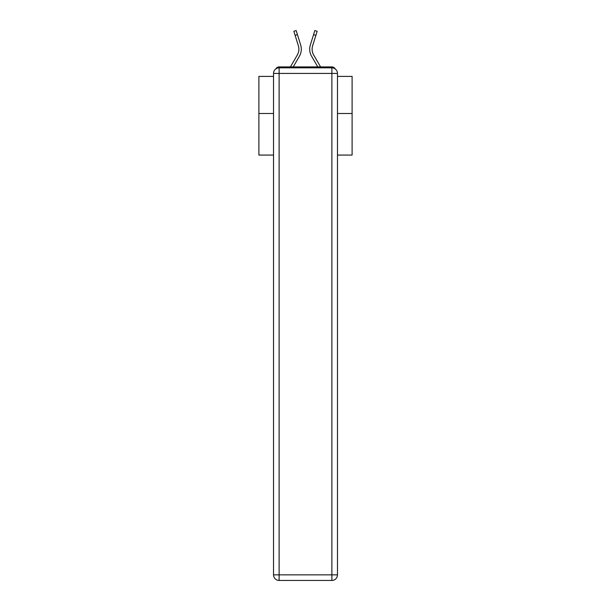 <?xml version="1.0" encoding="UTF-8"?>
<svg xmlns="http://www.w3.org/2000/svg" width="611" height="611" viewBox="0 0 611 611"><rect width="100%" height="100%" fill="white"/><g stroke="black" fill="none" stroke-linecap="round" stroke-linejoin="round"><path stroke-width="0.92" d="M337.471 155.072L352.104 155.072L352.104 76.406L337.471 76.406M273.529 113.501L258.896 113.501L258.896 76.406L273.529 76.406M258.896 113.501L258.896 155.072L273.529 155.072M335.187 68.921A3.727 3.727 0 0 0 331.88 66.897L279.12 66.897A3.727 3.727 0 0 0 275.813 68.921M352.104 113.501L337.471 113.501M279.12 66.897L290.424 66.897L297.328 54.982A11.556 11.556 0 0 0 298.359 45.756L293.853 31.268L296.167 30.55L300.673 45.031A13.984 13.984 0 0 1 299.421 56.197L293.227 66.897M315.879 35.362L313.565 34.644L314.833 30.55L317.147 31.268L312.641 45.756A11.556 11.556 0 0 0 313.672 54.982A11.556 11.556 0 0 1 312.641 45.756A11.556 11.556 0 0 0 313.672 54.982L320.576 66.897L331.88 66.897M313.565 34.644L310.327 45.031A13.984 13.984 0 0 0 311.579 56.197L317.773 66.897M297.435 34.644L300.673 45.031L297.435 34.644L300.673 45.031L297.435 34.644L300.673 45.031L297.435 34.644L300.673 45.031L297.435 34.644L300.673 45.031L297.435 34.644L300.673 45.031L297.435 34.644L300.673 45.031L297.435 34.644L300.673 45.031L297.435 34.644L300.673 45.031L297.435 34.644L300.673 45.031L297.435 34.644L300.673 45.031L297.435 34.644L300.673 45.031L297.435 34.644L300.673 45.031L297.435 34.644L300.673 45.031L297.435 34.644L300.673 45.031L297.435 34.644L300.673 45.031L297.435 34.644L300.673 45.031L297.435 34.644L300.673 45.031L297.435 34.644L300.673 45.031L297.435 34.644L295.121 35.362M279.12 67.829L331.88 67.829A5.591 5.591 0 0 1 337.471 73.427L337.471 574.859A5.591 5.591 0 0 1 331.88 580.45L279.12 580.45L279.12 574.859L331.88 574.859L331.88 73.427L279.12 73.427L279.12 574.859L273.529 574.859L273.529 73.427L279.12 73.427L279.12 67.829A5.591 5.591 0 0 0 273.529 73.427A5.591 5.591 0 0 1 279.12 67.829M273.529 574.859A5.591 5.591 0 0 0 279.12 580.45A5.591 5.591 0 0 1 273.529 574.859M297.328 54.982A11.556 11.556 0 0 0 298.359 45.756A11.556 11.556 0 0 1 297.328 54.982A11.556 11.556 0 0 0 298.359 45.756A11.556 11.556 0 0 1 297.328 54.982A11.556 11.556 0 0 0 298.359 45.756A11.556 11.556 0 0 1 297.328 54.982A11.556 11.556 0 0 0 298.359 45.756A11.556 11.556 0 0 1 297.328 54.982A11.556 11.556 0 0 0 298.359 45.756A11.556 11.556 0 0 1 297.328 54.982M331.88 580.45A5.591 5.591 0 0 0 337.471 574.859L331.88 574.859L331.88 580.45M337.471 73.427A5.591 5.591 0 0 0 331.88 67.829L331.88 73.427L337.471 73.427"/></g></svg>
